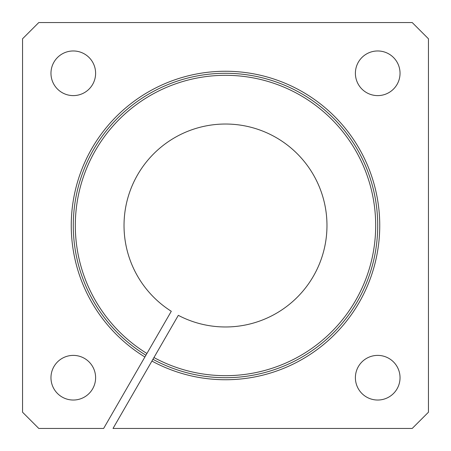 <?xml version="1.0" encoding="UTF-8"?>
<svg xmlns="http://www.w3.org/2000/svg" width="451" height="451" viewBox="0 0 451 451"><rect width="100%" height="100%" fill="white"/><g stroke="black" fill="none" stroke-linecap="round" stroke-linejoin="round"><path stroke-width="0.68" d="M22.55 38.786L22.55 412.214L38.786 428.45L103.64 428.45L144.889 357A154.242 154.242 0 0 1 149.552 91.249A154.242 154.242 0 0 1 379.736 224.147A154.242 154.242 0 0 1 151.919 361.059L113.015 428.45L412.214 428.45L428.45 412.214L428.45 38.786L412.214 22.55L38.786 22.55L22.55 38.786M95.612 377.712A22.325 22.325 0 0 0 62.125 358.382A22.325 22.325 0 0 0 62.125 397.043A22.325 22.325 0 0 0 95.612 377.712M95.612 73.287A22.325 22.325 0 0 0 62.125 53.957A22.325 22.325 0 0 0 62.125 92.618A22.325 22.325 0 0 0 95.612 73.287M400.037 377.712A22.325 22.325 0 0 0 366.55 358.382A22.325 22.325 0 0 0 366.55 397.043A22.325 22.325 0 0 0 400.037 377.712M400.037 73.287A22.325 22.325 0 0 0 366.55 53.957A22.325 22.325 0 0 0 366.55 92.618A22.325 22.325 0 0 0 400.037 73.287M153.193 358.861L178.32 315.339A101.475 101.475 0 0 0 326.964 224.147A101.475 101.475 0 0 0 175.941 136.952A101.475 101.475 0 0 0 171.29 311.28L144.889 357M151.919 361.059L153.949 357.542A150.183 150.183 0 0 0 375.677 224.147A150.183 150.183 0 0 0 151.581 94.766A150.183 150.183 0 0 0 146.919 353.483L145.904 355.241A152.213 152.213 0 0 1 150.566 93.007A152.213 152.213 0 0 1 377.707 224.147A152.213 152.213 0 0 1 152.934 359.3"/></g></svg>
